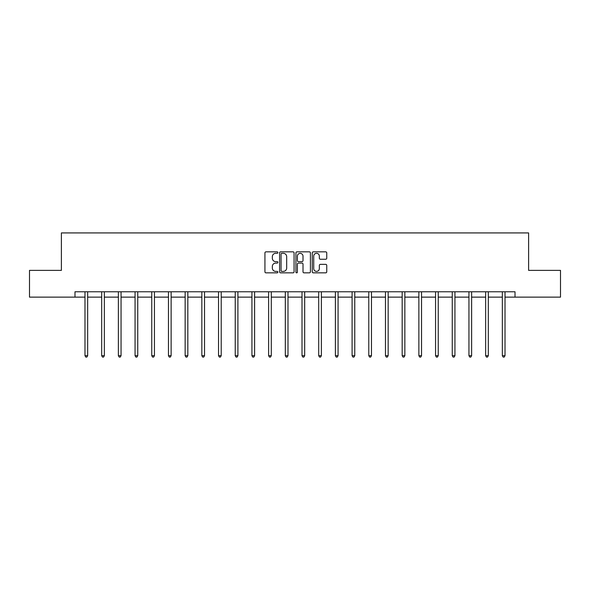 <?xml version="1.0" encoding="UTF-8"?>
<svg xmlns="http://www.w3.org/2000/svg" width="590" height="590" viewBox="0 0 590 590"><rect width="100%" height="100%" fill="white"/><g stroke="black" fill="none" stroke-linecap="round" stroke-linejoin="round"><path stroke-width="0.89" d="M277.875 252.579A0.738 0.738 0 0 0 277.145 251.849L265.979 251.849A1.047 1.047 0 0 0 264.932 252.896L264.932 271.806A1.047 1.047 0 0 0 265.979 272.853L277.145 272.853A0.738 0.738 0 0 0 277.875 272.115A0.738 0.738 0 0 0 277.145 271.385L275.7 271.385A3.363 3.363 0 0 1 272.337 268.022L272.337 266.444A3.363 3.363 0 0 1 275.7 263.088L277.145 263.088A0.738 0.738 0 0 0 277.875 262.351A0.738 0.738 0 0 0 277.145 261.613L275.7 261.613A3.363 3.363 0 0 1 272.337 258.25L272.337 256.68A3.363 3.363 0 0 1 275.7 253.317L277.145 253.317A0.738 0.738 0 0 0 277.875 252.579M325.695 259.253A1.047 1.047 0 0 0 326.749 258.199L326.749 252.896A1.047 1.047 0 0 0 325.695 251.849L313.305 251.849A1.047 1.047 0 0 0 312.25 252.896L312.25 271.806A1.047 1.047 0 0 0 313.305 272.853L325.695 272.853A1.047 1.047 0 0 0 326.749 271.806L326.749 265.397A1.047 1.047 0 0 0 325.695 264.35L320.392 264.35A1.047 1.047 0 0 0 319.345 265.397L319.345 268.575A2.81 2.81 0 0 1 316.535 271.385A2.81 2.81 0 0 1 313.725 268.575L313.725 256.126A2.81 2.81 0 0 1 316.535 253.317A2.81 2.81 0 0 1 319.345 256.126L319.345 258.199A1.047 1.047 0 0 0 320.392 259.253L325.695 259.253M74.982 297.131L29.5 297.131L29.5 270.375L61.389 270.375L61.389 232.925L528.611 232.925L528.611 270.375L560.5 270.375L560.5 297.131L515.018 297.131L515.018 291.777L74.982 291.777L74.982 297.131L84.99 297.131M294.078 252.896A1.047 1.047 0 0 0 293.031 251.849L280.634 251.849A1.047 1.047 0 0 0 279.586 252.896L279.586 271.806A1.047 1.047 0 0 0 280.634 272.853L293.031 272.853A1.047 1.047 0 0 0 294.078 271.806L294.078 252.896M296.969 251.849L309.367 251.849A1.047 1.047 0 0 1 310.414 252.896L310.414 271.806A1.047 1.047 0 0 1 309.367 272.853L304.056 272.853A1.047 1.047 0 0 1 303.009 271.806L303.009 264.136A1.047 1.047 0 0 0 301.962 263.088L298.437 263.088A1.047 1.047 0 0 0 297.389 264.136L297.389 272.115A0.738 0.738 0 0 1 296.652 272.853A0.738 0.738 0 0 1 295.922 272.115L295.922 252.896A1.047 1.047 0 0 1 296.969 251.849M87.659 297.131L101.679 297.131M104.356 297.131L118.376 297.131M121.053 297.131L135.066 297.131M137.743 297.131L151.763 297.131M154.44 297.131L168.46 297.131M171.13 297.131L185.149 297.131M187.827 297.131L201.846 297.131M204.524 297.131L218.536 297.131M221.213 297.131L235.233 297.131M237.91 297.131L251.93 297.131M254.6 297.131L268.62 297.131M271.297 297.131L285.317 297.131M287.994 297.131L302.006 297.131M304.683 297.131L318.703 297.131M321.38 297.131L335.4 297.131M338.07 297.131L352.09 297.131M354.767 297.131L368.787 297.131M371.464 297.131L385.476 297.131M388.154 297.131L402.174 297.131M404.851 297.131L418.871 297.131M421.54 297.131L435.56 297.131M438.237 297.131L452.257 297.131M454.934 297.131L468.947 297.131M471.624 297.131L485.644 297.131M488.321 297.131L502.341 297.131M505.011 297.131L515.018 297.131M281.791 253.317A0.738 0.738 0 0 0 281.054 254.054L281.054 270.648A0.738 0.738 0 0 0 281.791 271.385L283.311 271.385A3.363 3.363 0 0 0 286.674 268.022L286.674 256.68A3.363 3.363 0 0 0 283.311 253.317L281.791 253.317M303.009 256.178A2.81 2.81 0 0 0 300.199 253.368A2.81 2.81 0 0 0 297.389 256.178L297.389 260.566A1.047 1.047 0 0 0 298.437 261.613L301.962 261.613A1.047 1.047 0 0 0 303.009 260.566L303.009 256.178M87.799 291.777L87.74 291.939A1.069 1.069 0 0 0 87.659 292.338L87.659 355.689L84.99 355.689L84.99 292.338A1.069 1.069 0 0 0 84.908 291.939L84.849 291.777M87.659 355.689L86.863 357.075L85.786 357.075L84.99 355.689M104.496 291.777L104.43 291.939A1.069 1.069 0 0 0 104.356 292.338L104.356 355.689L101.679 355.689L101.679 292.338A1.069 1.069 0 0 0 101.605 291.939L101.539 291.777M104.356 355.689L103.552 357.075L102.483 357.075L101.679 355.689M121.193 291.777L121.127 291.939A1.069 1.069 0 0 0 121.053 292.338L121.053 355.689L118.376 355.689L118.376 292.338A1.069 1.069 0 0 0 118.295 291.939L118.236 291.777M121.053 355.689L120.249 357.075L119.18 357.075L118.376 355.689M137.883 291.777L137.824 291.939A1.069 1.069 0 0 0 137.743 292.338L137.743 355.689L135.066 355.689L135.066 292.338A1.069 1.069 0 0 0 134.992 291.939L134.926 291.777M137.743 355.689L136.939 357.075L135.87 357.075L135.066 355.689M154.58 291.777L154.514 291.939A1.069 1.069 0 0 0 154.44 292.338L154.44 355.689L151.763 355.689L151.763 292.338A1.069 1.069 0 0 0 151.689 291.939L151.623 291.777M154.44 355.689L153.636 357.075L152.567 357.075L151.763 355.689M171.27 291.777L171.211 291.939A1.069 1.069 0 0 0 171.13 292.338L171.13 355.689L168.46 355.689L168.46 292.338A1.069 1.069 0 0 0 168.379 291.939L168.32 291.777M171.13 355.689L170.333 357.075L169.256 357.075L168.46 355.689M187.967 291.777L187.9 291.939A1.069 1.069 0 0 0 187.827 292.338L187.827 355.689L185.149 355.689L185.149 292.338A1.069 1.069 0 0 0 185.076 291.939L185.009 291.777M187.827 355.689L187.023 357.075L185.953 357.075L185.149 355.689M204.664 291.777L204.597 291.939A1.069 1.069 0 0 0 204.524 292.338L204.524 355.689L201.846 355.689L201.846 292.338A1.069 1.069 0 0 0 201.765 291.939L201.706 291.777M204.524 355.689L203.72 357.075L202.65 357.075L201.846 355.689M221.353 291.777L221.294 291.939A1.069 1.069 0 0 0 221.213 292.338L221.213 355.689L218.536 355.689L218.536 292.338A1.069 1.069 0 0 0 218.462 291.939L218.396 291.777M221.213 355.689L220.409 357.075L219.34 357.075L218.536 355.689M238.05 291.777L237.984 291.939A1.069 1.069 0 0 0 237.91 292.338L237.91 355.689L235.233 355.689L235.233 292.338A1.069 1.069 0 0 0 235.159 291.939L235.093 291.777M237.91 355.689L237.106 357.075L236.037 357.075L235.233 355.689M254.74 291.777L254.681 291.939A1.069 1.069 0 0 0 254.6 292.338L254.6 355.689L251.93 355.689L251.93 292.338A1.069 1.069 0 0 0 251.849 291.939L251.79 291.777M254.6 355.689L253.803 357.075L252.727 357.075L251.93 355.689M271.437 291.777L271.37 291.939A1.069 1.069 0 0 0 271.297 292.338L271.297 355.689L268.62 355.689L268.62 292.338A1.069 1.069 0 0 0 268.546 291.939L268.48 291.777M271.297 355.689L270.493 357.075L269.423 357.075L268.62 355.689M288.134 291.777L288.068 291.939A1.069 1.069 0 0 0 287.994 292.338L287.994 355.689L285.317 355.689L285.317 292.338A1.069 1.069 0 0 0 285.236 291.939L285.177 291.777M287.994 355.689L287.19 357.075L286.12 357.075L285.317 355.689M304.824 291.777L304.764 291.939A1.069 1.069 0 0 0 304.683 292.338L304.683 355.689L302.006 355.689L302.006 292.338A1.069 1.069 0 0 0 301.933 291.939L301.866 291.777M304.683 355.689L303.88 357.075L302.81 357.075L302.006 355.689M321.521 291.777L321.454 291.939A1.069 1.069 0 0 0 321.38 292.338L321.38 355.689L318.703 355.689L318.703 292.338A1.069 1.069 0 0 0 318.63 291.939L318.563 291.777M321.38 355.689L320.577 357.075L319.507 357.075L318.703 355.689M338.21 291.777L338.151 291.939A1.069 1.069 0 0 0 338.07 292.338L338.07 355.689L335.4 355.689L335.4 292.338A1.069 1.069 0 0 0 335.319 291.939L335.26 291.777M338.07 355.689L337.274 357.075L336.197 357.075L335.4 355.689M354.907 291.777L354.841 291.939A1.069 1.069 0 0 0 354.767 292.338L354.767 355.689L352.09 355.689L352.09 292.338A1.069 1.069 0 0 0 352.016 291.939L351.95 291.777M354.767 355.689L353.963 357.075L352.894 357.075L352.09 355.689M371.604 291.777L371.538 291.939A1.069 1.069 0 0 0 371.464 292.338L371.464 355.689L368.787 355.689L368.787 292.338A1.069 1.069 0 0 0 368.706 291.939L368.647 291.777M371.464 355.689L370.66 357.075L369.591 357.075L368.787 355.689M388.294 291.777L388.235 291.939A1.069 1.069 0 0 0 388.154 292.338L388.154 355.689L385.476 355.689L385.476 292.338A1.069 1.069 0 0 0 385.403 291.939L385.336 291.777M388.154 355.689L387.35 357.075L386.28 357.075L385.476 355.689M404.991 291.777L404.924 291.939A1.069 1.069 0 0 0 404.851 292.338L404.851 355.689L402.174 355.689L402.174 292.338A1.069 1.069 0 0 0 402.1 291.939L402.033 291.777M404.851 355.689L404.047 357.075L402.977 357.075L402.174 355.689M421.68 291.777L421.621 291.939A1.069 1.069 0 0 0 421.54 292.338L421.54 355.689L418.871 355.689L418.871 292.338A1.069 1.069 0 0 0 418.789 291.939L418.73 291.777M421.54 355.689L420.744 357.075L419.667 357.075L418.871 355.689M438.377 291.777L438.311 291.939A1.069 1.069 0 0 0 438.237 292.338L438.237 355.689L435.56 355.689L435.56 292.338A1.069 1.069 0 0 0 435.486 291.939L435.42 291.777M438.237 355.689L437.433 357.075L436.364 357.075L435.56 355.689M455.074 291.777L455.008 291.939A1.069 1.069 0 0 0 454.934 292.338L454.934 355.689L452.257 355.689L452.257 292.338A1.069 1.069 0 0 0 452.176 291.939L452.117 291.777M454.934 355.689L454.13 357.075L453.061 357.075L452.257 355.689M471.764 291.777L471.705 291.939A1.069 1.069 0 0 0 471.624 292.338L471.624 355.689L468.947 355.689L468.947 292.338A1.069 1.069 0 0 0 468.873 291.939L468.807 291.777M471.624 355.689L470.82 357.075L469.751 357.075L468.947 355.689M488.461 291.777L488.395 291.939A1.069 1.069 0 0 0 488.321 292.338L488.321 355.689L485.644 355.689L485.644 292.338A1.069 1.069 0 0 0 485.57 291.939L485.504 291.777M488.321 355.689L487.517 357.075L486.448 357.075L485.644 355.689M505.151 291.777L505.092 291.939A1.069 1.069 0 0 0 505.011 292.338L505.011 355.689L502.341 355.689L502.341 292.338A1.069 1.069 0 0 0 502.26 291.939L502.201 291.777M505.011 355.689L504.214 357.075L503.137 357.075L502.341 355.689"/></g></svg>
